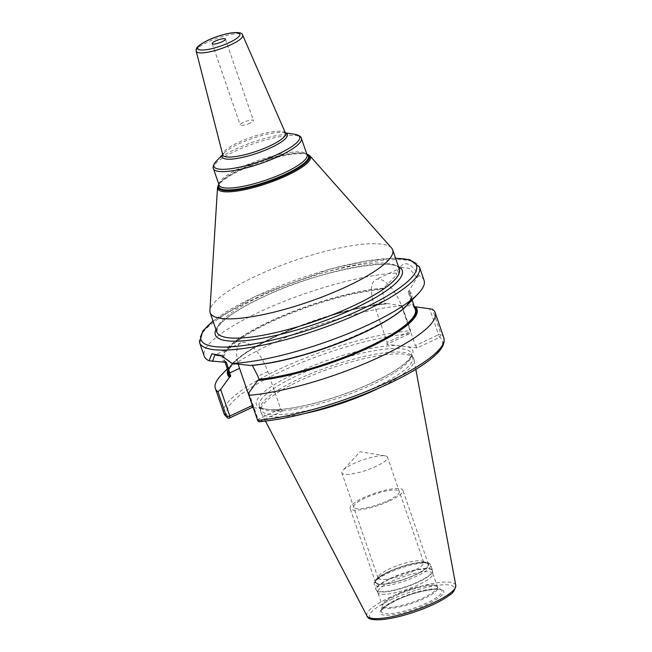<?xml version="1.0" encoding="UTF-8"?>
<svg xmlns="http://www.w3.org/2000/svg" width="652" height="652" viewBox="0 0 652 652"><rect width="100%" height="100%" fill="white"/><g stroke="black" fill="none" stroke-linecap="round" stroke-linejoin="round"><path stroke-width="0.49" stroke-dasharray="3.26 2.44" d="M412.08 356.155A80.416 18.183 161 0 1 412.594 357.174A80.416 18.183 161 0 1 374.403 387.704A80.416 18.183 -19 0 1 260.531 409.529A80.416 18.183 -19 0 1 260.311 408.413A80.416 18.183 -19 0 1 298.714 378.999A80.416 18.183 161 0 1 412.08 356.155L413.36 358.021A81.019 18.321 161 0 0 299.146 381.037A81.019 18.321 -19 0 0 260.45 410.678A81.019 18.321 -19 0 0 260.922 412.374A81.019 18.321 -19 0 0 306.041 413.221M413.36 358.021A81.019 18.321 161 0 1 414.036 359.651A81.019 18.321 161 0 1 378.999 388.095M228.347 371.779A99.137 22.412 161 0 1 285.869 332.031A99.137 22.412 161 0 1 385.992 303.913L386.889 303.498L402.056 305.707L410.662 330.703L409.342 333.783L386.799 344.346L417.231 347.85L439.774 337.288L441.013 334.199L432.406 309.203M259.333 421.738A2.323 1.687 85.2 0 0 259.871 421.567L282.414 411.005L253.245 407.647M386.799 344.346L387.149 342.333L409.7 331.77L409.342 333.783A113.929 25.762 161 0 0 280.988 371.501A113.929 25.762 161 0 0 229.439 418.062M401.314 305.291L410.328 331.477L409.7 331.77M248.893 392.724L258.037 419.293L259.871 421.567A113.929 25.762 161 0 0 388.225 383.849A113.929 25.762 161 0 0 439.774 337.288L437.94 335.022L415.397 345.584L402.602 308.42A30.008 12.494 -115.1 0 0 375.748 279.618A30.008 12.494 -115.1 0 0 374.354 305.169L387.149 342.333M385.821 303.962C359.88 306.253 319.472 317.557 286.635 331.721C269.423 339.121 255.502 346.473 244.891 353.767C229.83 364.052 227.328 371.673 228.95 373.531A98.55 22.282 161 0 1 281.208 333.612A98.55 22.282 161 0 1 385.299 303.612L385.992 303.913L385.299 303.612L384.248 300.539L382.243 289.374L382.748 288.591A99.137 22.412 -19 0 0 270.441 321.46A99.137 22.412 -19 0 0 225.788 362.113M386.889 303.498A100.172 22.649 -19 0 0 232.634 363.229A100.172 22.649 -19 0 0 227.809 370.23M414.713 307.605A99.137 22.412 161 0 0 414.232 307.165L413.547 306.864L414.517 307.035M402.056 305.707A116.26 26.292 -19 0 0 221.175 375.202M424.077 280.425A116.26 26.292 -19 0 0 419.057 275.674C409.782 260.743 402.308 259.879 396.636 273.09A116.26 26.292 -19 0 0 259.439 311.974A116.26 26.292 -19 0 0 204.231 356.122M443.792 337.679A116.26 26.292 161 0 0 441.013 334.199L437.94 335.022L438.576 334.72L429.562 308.543M413.702 307.1L415.316 309.358A98.55 22.282 161 0 0 413.547 306.864L408.152 292.357A98.55 22.282 161 0 1 410.467 295.274A98.55 22.282 161 0 1 393.596 316.147M419.057 275.674L416.97 277.54L408.152 292.357M416.97 277.54L409.334 268.396L401.95 267.344L396.343 275.168L396.636 273.09M224.899 362.528A100.172 22.649 161 0 1 269.952 321.403A100.172 22.649 161 0 1 383.629 288.168L396.343 275.168M383.629 288.168L382.748 288.591M408.405 291.542A99.137 22.412 -19 0 1 363.751 332.194A99.137 22.412 -19 0 1 251.452 365.063L252.316 365.356L250.564 365.479M409.293 291.126A100.172 22.649 161 0 1 406.783 305.576M257.605 420.32L258.037 419.293L280.588 408.731L267.793 371.575A30.008 12.494 -115.1 0 0 240.938 342.773A30.008 12.494 -115.1 0 0 238.314 364.329M222.226 356.033L233.318 363.865M282.414 411.005L280.588 408.731M415.397 345.584L417.231 347.85M391.616 248.07A96.52 21.826 161 0 0 255.992 276.057A96.52 21.826 -19 0 0 209.895 310.637M250.115 123.146A6.976 1.581 161 0 1 240.238 125.037A6.976 1.581 161 0 1 243.555 122.389A6.976 1.581 161 0 1 253.432 120.498A6.976 1.581 161 0 1 250.115 123.146M432.806 573.524L437.345 586.702L441.298 590.06A32.021 7.237 161 0 0 396.538 599.571A32.021 7.237 -19 0 0 381.29 610.72L382.357 605.651A29.34 6.634 -19 0 0 395.495 607.729A29.34 6.634 -19 0 0 423.947 598.617A29.34 6.634 161 0 0 437.337 586.718L437.345 586.702A29.087 6.577 161 0 1 423.531 597.745A29.087 6.577 -19 0 1 382.333 605.643L382.357 605.651A29.34 6.634 -19 0 1 396.326 595.439A29.34 6.634 161 0 1 437.337 586.718A29.087 6.577 161 0 0 396.147 594.591A29.087 6.577 -19 0 0 382.333 605.643L377.801 592.464A29.087 6.577 -19 0 1 391.616 581.421A29.087 6.577 161 0 1 432.806 573.524A29.087 6.577 161 0 1 432.887 573.931A29.087 6.577 161 0 1 418.991 584.567A29.087 6.577 -19 0 1 377.981 592.831L376.4 590.516A29.837 6.748 -19 0 0 418.462 582.04A29.837 6.748 161 0 0 432.716 571.128A29.837 6.748 161 0 0 390.377 578.805A29.837 6.748 -19 0 0 376.4 590.516L376.049 589.824A29.886 6.756 -19 0 0 418.372 581.714A29.886 6.756 161 0 0 432.561 570.361L432.887 573.931M388.983 571.861A27.62 6.243 -19 0 0 376.114 580.728A27.62 6.243 -19 0 0 387.109 583.605A27.62 6.243 -19 0 0 414.982 574.852A27.62 6.243 161 0 0 426.913 563.238A27.62 6.243 161 0 0 388.983 571.861M423.694 562.285A24.132 5.452 161 0 0 422.659 561.299A24.132 5.452 161 0 0 389.521 568.837A24.132 5.452 -19 0 0 378.274 576.588A24.132 5.452 -19 0 0 378.062 577.998A24.132 5.452 -19 0 0 412.235 571.445A24.132 5.452 161 0 0 423.694 562.285L387.516 457.215A24.132 5.452 161 0 1 376.057 466.376A24.132 5.452 -19 0 1 341.884 472.928A24.132 5.452 -19 0 1 342.968 470.328A24.132 5.452 -19 0 1 353.343 463.768A24.132 5.452 161 0 1 385.055 455.829A24.132 5.452 161 0 1 387.516 457.215M389.635 500.858A27.914 6.316 -19 0 0 402.895 490.255A27.914 6.316 -19 0 0 363.36 497.835A27.914 6.316 -19 0 0 350.108 508.43A27.914 6.316 -19 0 0 389.635 500.858M388.845 571.845A27.914 6.316 161 0 1 428.38 564.265A27.914 6.316 161 0 1 415.12 574.868A27.914 6.316 161 0 1 375.593 582.44A27.914 6.316 161 0 1 388.845 571.845M365.144 498.038A24.132 5.452 -19 0 0 356.636 508.65A24.132 5.452 -19 0 0 387.858 500.654A24.132 5.452 -19 0 0 396.367 490.035A24.132 5.452 -19 0 0 365.144 498.038M390.874 599.742A44.686 10.106 161 0 1 448.698 584.925A44.686 10.106 161 0 1 432.936 604.583A44.686 10.106 -19 0 1 375.112 619.4A44.686 10.106 -19 0 1 390.874 599.742M396.074 600.345A33.635 7.604 -19 0 0 384.207 615.138A33.635 7.604 -19 0 0 427.736 603.988A33.635 7.604 -19 0 0 439.595 589.188A33.635 7.604 -19 0 0 396.074 600.345M366.986 615.961A46.985 10.628 -19 0 1 389.162 597.786A46.985 10.628 161 0 1 455.789 585.382M412.594 357.174L411.379 353.637A80.416 18.183 161 0 0 297.499 375.462A80.416 18.183 -19 0 0 259.317 406A80.416 18.183 -19 0 0 373.188 384.175A80.416 18.183 161 0 0 411.379 353.637C412.056 354.81 410.809 357.182 407.647 360.76C401.314 367.198 389.863 374.338 373.294 382.194C344.867 395.666 305.845 407.215 282.014 409.269C275.829 409.839 270.784 409.863 266.88 409.342L261.33 407.867L259.317 406L260.531 409.529M261.558 408.6A82.739 18.712 -19 0 1 295.666 373.197A82.739 18.712 161 0 1 396.375 345.446M407.655 346.75A82.739 18.712 161 0 1 373.547 382.153A82.739 18.712 -19 0 1 272.838 409.896M374.354 305.169L384.248 300.539M223.946 413.384A116.26 26.292 161 0 1 287.01 365.658A116.26 26.292 161 0 1 410.662 330.703L410.328 331.477M199.602 342.691A116.26 26.292 -19 0 1 254.818 298.551A116.26 26.292 161 0 1 419.456 266.994M402.602 308.42L412.488 303.791M226.008 362.064A98.55 22.282 161 0 1 224.101 359.448A98.55 22.282 161 0 1 277.475 319.032A98.55 22.282 161 0 1 382.243 289.374M267.793 371.575L257.907 376.204M395.593 258.339A113.929 25.762 161 0 0 255.168 296.53A113.929 25.762 -19 0 0 213.074 321.183M398.486 266.725A98.843 22.347 -19 0 0 262.275 297.345A98.843 22.347 -19 0 0 215.959 329.57M399.317 269.137A96.52 21.826 -19 0 0 262.634 295.332A96.52 21.826 -19 0 0 216.79 331.982L217.426 328.225C218.811 325.356 222.128 321.852 227.369 317.695C235.731 311.2 247.442 304.411 262.52 297.312C316.88 270.197 399.146 256.375 399.317 269.137M217.507 187.678A49.079 11.1 161 0 1 240.947 170.09A49.079 11.1 161 0 1 309.912 155.861M218.819 184.28A48.289 10.921 161 0 1 220.523 182.144A48.289 10.921 161 0 1 241.028 169.292A48.289 10.921 161 0 1 304.125 153.359A48.289 10.921 161 0 1 306.782 153.994M306.896 154.312A47.441 10.725 -19 0 0 303.27 153.236A47.441 10.725 -19 0 0 241.273 168.892A47.441 10.725 -19 0 0 221.126 181.525A47.441 10.725 -19 0 0 218.933 184.606M306.766 153.962L303.27 153.236C306.057 153.88 307.32 154.41 307.068 154.834A46.512 10.522 -19 0 0 241.199 167.458A46.512 10.522 -19 0 0 219.113 185.119C218.648 184.94 219.325 183.742 221.126 181.525L218.811 184.247M213.448 168.664A46.512 10.522 161 0 1 235.535 151.003A46.512 10.522 161 0 1 301.403 138.379M216.179 161.288A45.355 10.253 161 0 1 235.445 149.21A45.355 10.253 161 0 1 294.704 134.255M285.503 133.122A34.36 7.767 -19 0 0 283.498 132.625A34.36 7.767 -19 0 0 238.608 143.962A34.36 7.767 -19 0 0 224.011 153.114A34.36 7.767 -19 0 0 222.739 154.728M285.535 133.195A33.203 7.506 -19 0 0 238.567 142.34A33.203 7.506 -19 0 0 222.764 154.817M196.211 51.247A24.589 5.558 161 0 1 207.915 42.013A24.589 5.558 161 0 1 242.699 35.241M381.29 610.72A32.021 7.237 -19 0 0 395.625 612.994A32.021 7.237 -19 0 0 426.677 603.043A32.021 7.237 161 0 0 441.298 590.06C441.534 587.216 413.596 591.282 396.277 600.313L385.267 606.564L381.29 610.72M390.238 578.471A29.886 6.756 161 0 1 432.561 570.361L430.687 564.909A29.886 6.756 161 0 1 416.489 576.254A29.886 6.756 -19 0 1 374.166 584.371A29.886 6.756 -19 0 1 388.364 573.018A29.886 6.756 161 0 1 430.687 564.909C429.049 562.815 429.318 561.478 417.883 562.635C408.323 564.176 398.511 567.24 388.429 571.828C378.462 576.303 373.702 580.476 374.166 584.371L376.049 589.824A29.886 6.756 -19 0 1 390.238 578.471M388.576 571.812A28.492 6.438 161 0 1 425.446 562.366A28.492 6.438 161 0 1 415.389 574.893A28.492 6.438 -19 0 1 378.527 584.339A28.492 6.438 -19 0 1 388.576 571.812M265.47 421.119L260.922 412.374M415.829 369.342L414.036 359.651M260.311 408.413L260.45 410.678M232.634 363.229L227.312 368.787M225.127 362.422L224.101 359.448L226.252 362.137M412.105 300.026L410.467 295.274C419.978 312.862 307.125 362.137 251.639 365.022M401.95 267.344L375.748 279.618M240.938 342.773L214.769 355.03M213.008 320.988L254.924 296.57L330.482 268.983L366.628 260.882L395.528 258.143M285.592 133.285L283.498 132.625L285.405 132.902M222.772 154.915L224.011 153.114L222.682 154.5M212.21 43.643L240.238 125.037M225.405 39.096L253.432 120.498M221.109 355.446L223.269 356.53M378.274 576.588L376.114 580.728M422.659 561.299L426.913 563.238M378.062 577.998L341.884 472.928M385.055 455.829L360.1 451.722L342.968 470.328M428.38 564.265L402.895 490.255M375.593 582.44L350.108 508.43"/><path stroke-width="0.98" d="M306.041 413.221A81.019 18.321 -19 0 0 375.405 389.815A81.019 18.321 161 0 0 378.999 388.095M253.245 407.647L251.982 407.5L229.439 418.062A2.323 2.241 -53.4 0 1 226.554 416.742L217.947 391.746L220.645 389.472L229.504 377.223A100.172 22.649 -19 0 1 227.809 370.23M418.242 293.612L406.783 305.576A100.172 22.649 161 0 1 250.564 365.479L232.006 363.441A116.26 26.292 -19 0 0 368.869 324.574A116.26 26.292 -19 0 0 418.242 293.612A116.26 26.292 -19 0 0 424.077 280.425L419.456 266.994A116.26 26.292 161 0 1 364.24 311.143A116.26 26.292 -19 0 1 199.602 342.691L204.231 356.122A116.26 26.292 -19 0 0 209.096 360.8L226.415 362.373L230.718 376.033L229.504 377.223M414.713 307.605A99.137 22.412 161 0 1 367.924 347.842A99.137 22.412 161 0 1 258.64 380.051L257.752 380.475A100.172 22.649 -19 0 0 369.464 347.41A100.172 22.649 -19 0 0 415.128 306.742L432.406 309.203A116.26 26.292 -19 0 1 435.186 312.683A116.26 26.292 -19 0 1 372.463 360.263A116.26 26.292 -19 0 1 248.999 395.324L257.605 420.32A2.323 1.687 85.2 0 0 259.333 421.738C283.212 419.521 311.281 412.912 343.539 401.909C368.502 393.229 390.255 383.735 408.78 373.449C417.761 368.421 425.161 363.58 430.972 358.926C438.462 352.781 445.772 345.739 443.792 337.679A116.26 26.292 161 0 1 381.07 385.259A116.26 26.292 161 0 1 257.605 420.32M414.517 307.035L415.128 306.742M227.312 368.787L221.175 375.202A116.26 26.292 -19 0 0 215.339 388.388A116.26 26.292 -19 0 0 217.947 391.746M248.999 395.324L248.893 392.724L257.752 380.475M258.64 380.051L258.958 379.277L257.907 376.204L252.308 365.332M225.788 362.113L226.415 362.373A98.55 22.282 161 0 1 226.008 362.064M238.314 364.329A30.008 12.494 -115.1 0 0 239.545 368.323L252.34 405.487L229.797 416.041L220.645 389.472M212.503 361.469L214.769 355.03L222.226 356.033M229.439 418.062L229.797 416.041L226.554 416.742A116.26 26.292 161 0 1 223.946 413.384L215.339 388.388M252.34 405.487L251.982 407.5M209.096 360.8L211.859 353.783L221.109 355.446L232.006 363.441M209.895 310.637A96.52 21.826 -19 0 0 210.156 312.707A96.52 21.826 -19 0 0 346.84 286.505A96.52 21.826 161 0 0 392.675 249.855A96.52 21.826 161 0 0 391.616 248.07L309.912 155.861A49.079 11.1 161 0 1 287.141 175.404A49.079 11.1 161 0 1 240.368 190.514A49.079 11.1 161 0 1 217.507 187.678L209.895 310.637M222.087 41.744A6.976 1.581 161 0 1 212.21 43.643A6.976 1.581 161 0 1 215.527 40.986A6.976 1.581 161 0 1 225.405 39.096A6.976 1.581 161 0 1 222.087 41.744M366.986 615.961C369.081 624.746 405.544 617.411 433.181 604.551C439.856 601.421 445.194 598.349 449.204 595.341C452.944 593.296 455.137 589.978 455.789 585.382A46.985 10.628 161 0 1 433.384 602.88A46.985 10.628 -19 0 1 366.986 615.961L265.47 421.119M230.4 376.799A99.137 22.412 161 0 1 228.347 371.779M230.718 376.033A98.55 22.282 161 0 1 228.95 373.531L225.127 362.422M412.105 300.026L415.316 309.358A98.55 22.282 161 0 1 363.058 349.285A98.55 22.282 161 0 1 258.958 379.277M393.596 316.147A98.55 22.282 161 0 1 252.316 365.356M239.545 368.323L229.659 372.952M213.074 321.183A113.929 25.762 -19 0 0 233.807 346.611A113.929 25.762 -19 0 0 362.414 308.869A113.929 25.762 161 0 0 395.593 258.339M215.959 329.57A98.843 22.347 -19 0 0 256.203 339.293A98.843 22.347 -19 0 0 355.307 308.054A98.843 22.347 -19 0 0 398.486 266.725M210.156 312.707L216.79 331.982A96.52 21.826 -19 0 0 353.474 305.788A96.52 21.826 -19 0 0 399.317 269.137L392.675 249.855M306.782 153.994A48.289 10.921 161 0 1 286.481 174.524A48.289 10.921 161 0 1 237.043 189.928A48.289 10.921 161 0 1 218.819 184.28M218.933 184.606A47.441 10.725 -19 0 0 238.713 188.966A47.441 10.725 -19 0 0 285.926 174.027A47.441 10.725 -19 0 0 306.896 154.312M284.981 172.495A46.512 10.522 -19 0 0 307.068 154.834L301.403 138.379A46.512 10.522 161 0 1 279.317 156.04A46.512 10.522 161 0 1 213.448 168.664L219.113 185.119A46.512 10.522 -19 0 0 284.981 172.495M285.405 132.902L294.704 134.255A45.355 10.253 161 0 1 278.127 154.125A45.355 10.253 161 0 1 229.284 168.917A45.355 10.253 161 0 1 216.179 161.288C213.367 164.785 212.454 167.238 213.448 168.664M222.739 154.728A34.36 7.767 -19 0 0 235.902 158.632A34.36 7.767 -19 0 0 270.947 147.686A34.36 7.767 -19 0 0 285.503 133.122M222.78 154.883L222.764 154.817A33.203 7.506 -19 0 0 269.822 145.934A33.203 7.506 -19 0 0 285.535 133.195L285.56 133.261M196.211 51.247C195.779 48.207 196.782 45.958 208.078 40.196C215.926 36.618 223.62 34.206 231.158 32.95C238.648 32.021 242.495 32.787 242.699 35.241A24.589 5.558 161 0 1 231.061 44.67A24.589 5.558 161 0 1 196.211 51.247L222.764 154.817M208.322 40.163A22.274 5.037 161 0 1 237.141 32.779A22.274 5.037 161 0 1 229.292 42.576A22.274 5.037 161 0 1 200.474 49.959A22.274 5.037 161 0 1 208.322 40.163M455.789 585.382L415.829 369.342M443.792 337.679L435.186 312.683M227.312 417.785L223.946 413.384M199.602 342.691L202.748 331.029L213.008 320.988M419.456 266.994L409.798 259.74L395.528 258.143M306.766 153.962L309.912 155.861M218.811 184.247L217.507 187.678M294.704 134.255C299.072 135.266 301.305 136.643 301.403 138.379M222.682 154.5L216.179 161.288M242.699 35.241L285.535 133.195"/></g></svg>
